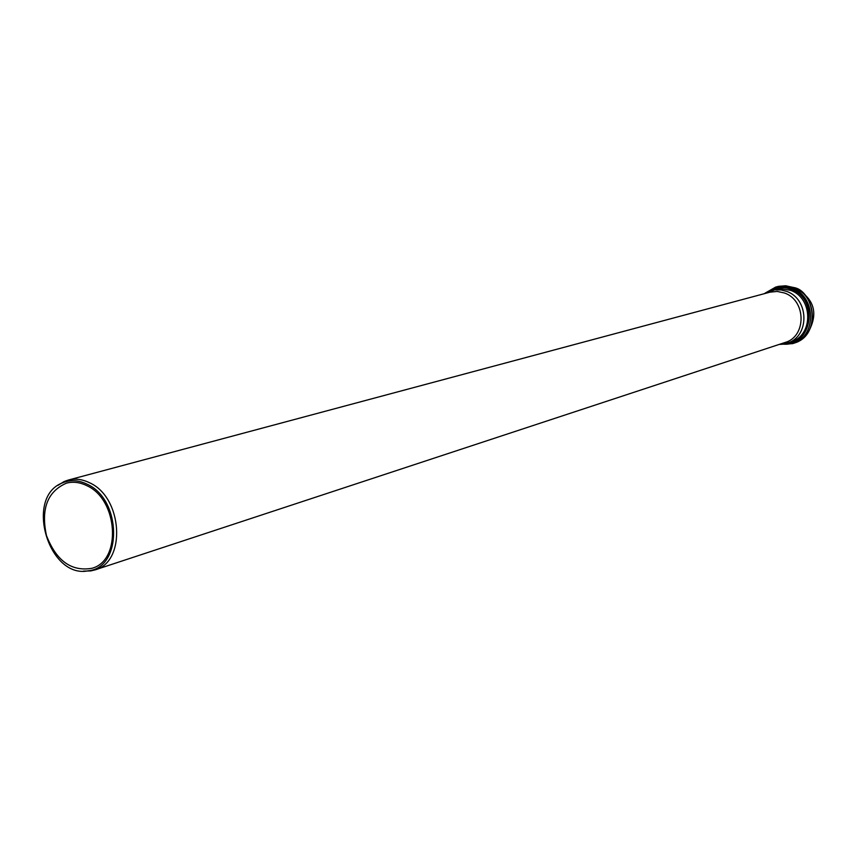 <?xml version="1.0" encoding="UTF-8"?>
<svg xmlns="http://www.w3.org/2000/svg" width="857" height="857" viewBox="0 0 857 857"><rect width="100%" height="100%" fill="white"/><g stroke="black" fill="none" stroke-linecap="round" stroke-linejoin="round"><path stroke-width="1.29" d="M779.549 344.3L787.176 343.1C809.801 336.951 809.394 298.825 786.48 291.348L781.156 289.945L774.653 289.87L764.444 293.662M808.451 331.82C818.403 313.598 814.418 299.2 796.474 288.627L795.457 288.263M83.493 571.105L90.778 570.923L94.956 569.916L785.033 342.5C806.694 336.64 806.308 300.154 784.391 292.976L777.213 291.434L770.014 292.162L68.164 480.102L64.114 481.548L57.922 485.394M94.956 569.916C126.547 561.903 122.722 497.253 89.492 482.737C82.24 479.192 75.127 478.313 68.164 480.102M87.06 484.184C78.373 479.984 70.07 479.588 62.154 483.005C24.403 497.553 48.795 579.3 88.346 570.783C122.583 567.816 121.876 499.395 87.06 484.184M86.761 485.64C79.862 482.255 73.102 481.42 66.492 483.134C47.456 491.436 40.772 508.887 46.449 535.486C56.283 560.853 71.431 571.79 91.903 568.298C121.855 560.735 118.255 499.427 86.761 485.64M784.401 343.828C812.586 344.932 818.446 298.247 791.022 289.291C783.159 286.495 775.735 287.191 768.75 291.391M771.471 290.491L780.727 288.659L790.358 290.287C813.186 297.733 813.593 335.687 791.032 341.814L787.176 343.1M767.219 292.076C774.557 287.009 782.527 285.981 791.118 289.002C819.753 298.386 812.115 347.192 782.752 344.107M764.037 293.769L775.703 287.074L778.681 286.313L785.59 285.777L793.614 287.513C818.199 295.515 818.671 336.373 794.396 343.025L779.163 344.428L792.586 343.636C816.903 336.972 816.421 296.019 791.782 288.006L783.759 286.27L776.828 286.806L764.08 293.758M777.556 286.592L785.655 285.777L793.711 287.524C813.936 290.534 822.002 335.023 794.396 343.025M88.346 570.783L90.778 570.923M62.154 483.005L64.114 481.548"/></g></svg>
